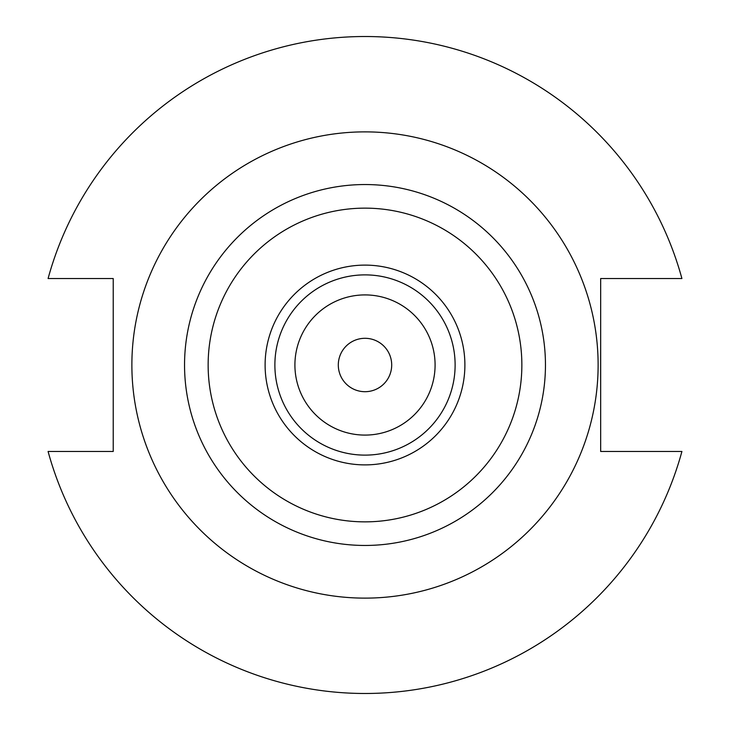 <?xml version="1.0" encoding="UTF-8"?>
<svg xmlns="http://www.w3.org/2000/svg" width="730" height="730" viewBox="0 0 730 730"><rect width="100%" height="100%" fill="white"/><g stroke="black" fill="none" stroke-linecap="round" stroke-linejoin="round"><path stroke-width="1.09" d="M391.7 365A26.7 26.7 0 0 1 365 391.7A26.7 26.7 0 0 1 338.3 365A26.7 26.7 0 0 1 365 338.3A26.7 26.7 0 0 1 391.7 365M435.089 365A70.089 70.089 0 0 0 365 294.911A70.089 70.089 0 0 0 294.911 365A70.089 70.089 0 0 0 365 435.089A70.089 70.089 0 0 0 435.089 365M455.118 365A90.118 90.118 0 0 0 365 274.882A90.118 90.118 0 0 0 274.882 365A90.118 90.118 0 0 0 365 455.118A90.118 90.118 0 0 0 455.118 365M598.125 365A233.125 233.125 0 0 0 365 131.875A233.125 233.125 0 0 0 131.875 365A233.125 233.125 0 0 0 365 598.125A233.125 233.125 0 0 0 598.125 365M48.089 451.469A328.5 328.5 0 0 0 681.911 451.469L600.671 451.469L600.671 278.531L681.911 278.531A328.5 328.5 0 0 0 48.089 278.531L113.223 278.531L113.223 451.469L48.089 451.469M464.891 365A99.891 99.891 0 0 1 365 464.891A99.891 99.891 0 0 1 265.109 365A99.891 99.891 0 0 1 365 265.109A99.891 99.891 0 0 1 464.891 365M521.859 365A156.859 156.859 0 0 0 365 208.141A156.859 156.859 0 0 0 208.141 365A156.859 156.859 0 0 0 365 521.859A156.859 156.859 0 0 0 521.859 365M184.544 365A180.456 180.456 0 0 0 365 545.456A180.456 180.456 0 0 0 545.456 365A180.456 180.456 0 0 0 365 184.544A180.456 180.456 0 0 0 184.544 365"/></g></svg>
